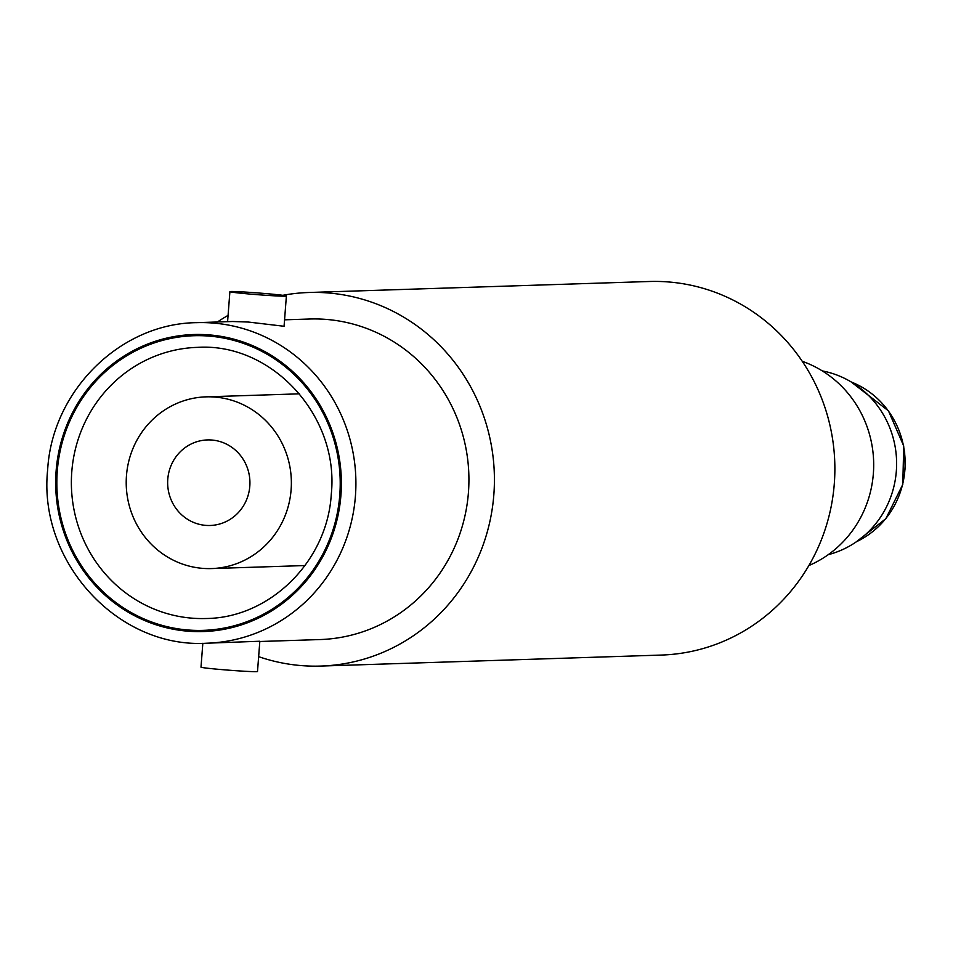 <?xml version="1.0" encoding="UTF-8"?>
<svg xmlns="http://www.w3.org/2000/svg" width="953" height="953" viewBox="0 0 953 953"><rect width="100%" height="100%" fill="white"/><g stroke="black" fill="none" stroke-linecap="round" stroke-linejoin="round"><path stroke-width="1.43" d="M250.341 294.096A28.328 0.882 4.4 0 0 286.388 296.014A28.328 0.882 4.4 0 0 265.947 293.595A28.328 0.882 4.4 0 0 229.899 291.666A28.328 0.882 4.4 0 0 250.341 294.096M286.388 296.014L284.065 326.271L248.185 322.031L232.532 321.506L196.592 322.662A160.354 154.148 88.1 0 1 355.421 496.132A160.354 154.148 88.1 0 1 206.944 643.204L259.835 641.238L257.501 671.496A28.328 0.882 4.4 0 1 221.441 669.578A28.328 0.882 4.4 0 1 201 667.148L202.834 643.287M259.812 641.5L319.958 639.558A160.354 154.148 -91.9 0 0 468.435 492.487A160.354 154.148 -91.9 0 0 309.606 319.017L284.566 319.827M126.272 479.145A85.901 82.577 -91.9 0 0 211.566 568.572A85.901 82.577 -91.9 0 0 291.308 486.28A85.901 82.577 -91.9 0 0 206.015 396.853A85.901 82.577 -91.9 0 0 126.272 479.145M249.9 484.481A42.802 41.146 -91.9 0 0 207.409 439.929A42.802 41.146 -91.9 0 0 167.68 480.931A42.802 41.146 -91.9 0 0 210.172 525.484A42.802 41.146 -91.9 0 0 249.9 484.481M802.271 361.306A109.118 104.89 88.1 0 1 873.615 469.15A109.118 104.89 88.1 0 1 808.871 565.558M828.252 554.67A94.037 90.404 -91.9 0 0 878.213 406.74A94.037 90.404 -91.9 0 0 822.32 370.92M258.644 656.653A186.883 179.641 -91.9 0 0 320.816 666.064A186.883 179.641 -91.9 0 0 490.438 518.885A186.883 179.641 -91.9 0 0 308.748 292.5A186.883 179.641 -91.9 0 0 282.827 295.311M228.065 315.395A186.883 179.641 -91.9 0 0 217.403 321.995M320.816 666.064L661.275 655.068A186.883 179.641 -91.9 0 0 830.897 507.889A186.883 179.641 -91.9 0 0 649.207 281.504L308.748 292.5M340.924 495.274A148.597 142.843 -91.9 0 0 209.922 334.956A148.597 142.843 -91.9 0 0 56.132 470.806A148.597 142.843 -91.9 0 0 187.133 631.124A148.597 142.843 -91.9 0 0 340.924 495.274M57.287 470.913A147.393 141.687 88.1 0 1 209.827 336.159A147.393 141.687 88.1 0 1 339.768 495.167A147.393 141.687 88.1 0 1 187.229 629.933A147.393 141.687 88.1 0 1 57.287 470.913M197.39 347.368A135.636 130.382 -91.9 0 0 71.785 471.771A135.636 130.382 -91.9 0 0 206.146 618.509C270.009 617.901 327.487 561.174 331.287 494.166C339.518 416.139 271.855 342.532 197.39 347.368M856.473 541.709A86.509 83.161 -91.9 0 0 888.22 410.779A86.509 83.161 -91.9 0 0 851.315 382.034M905.35 461.133A28.328 27.232 -91.9 0 0 905.29 459.286M196.592 322.662C120.197 323.436 52.058 390.909 47.65 469.805C37.882 561.543 117.838 648.85 206.944 643.204M305.031 565.546L211.566 568.572M851.124 381.927L888.47 410.862L903.718 445.98L902.789 484.458L885.861 518.658L856.294 541.828M904.623 451.496L905.183 468.947M299.48 393.827L206.015 396.853M229.899 291.666L227.588 321.661"/></g></svg>

